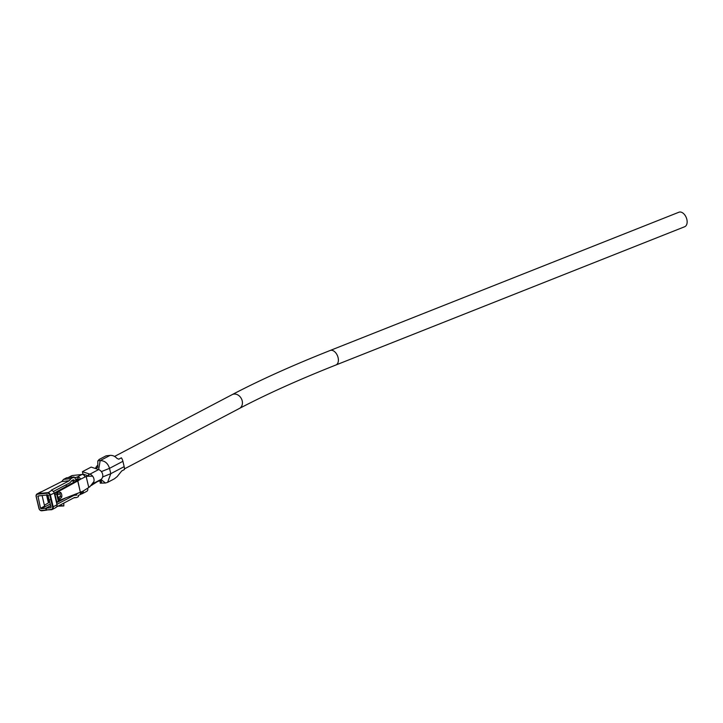 <?xml version="1.0" encoding="UTF-8"?>
<svg xmlns="http://www.w3.org/2000/svg" width="723" height="723" viewBox="0 0 723 723"><rect width="100%" height="100%" fill="white"/><g stroke="black" fill="none" stroke-linecap="round" stroke-linejoin="round"><path stroke-width="1.08" d="M49.896 499.864C47.167 499.15 46.76 497.713 48.676 495.544M57.162 493.818L57.677 492.471A4.465 3.009 46.9 0 1 58.048 494.315L59.693 493.845A2.223 1.446 -94.4 0 1 60.307 495.038A2.223 1.446 -94.4 0 1 60.325 496.511L57.921 497.993M55.038 494.577L54.731 493.276L55.535 492.345L76.014 481.084L77.704 480.958L80.37 492.246L77.858 480.885L80.416 479.277L78.581 479.476L76.014 481.084L77.858 480.885L57.578 492.011L60.569 492.363A4.013 2.603 -94.4 0 1 61.681 494.514A4.013 2.603 -94.4 0 1 61.708 497.162A4.465 1.446 -167.5 0 0 60.325 496.511A5.395 0.967 -13.3 0 0 58.066 497.614M61.708 497.162L59.34 499.494L58.427 499.241M58.762 500.632L80.37 492.246M57.37 492.146L56.9 492.77L58.934 501.283L58.409 501.473L56.647 493.999L55.011 494.387L54.731 493.285L57.578 492.011L55.879 492.137M88.45 475.436L88.766 473.782L82.431 471.667L82.91 474.017L87.944 475.77M91.938 485.025L100.958 479.448L105.468 483.018L107.6 482.377L110.791 473.682L109.525 468.341C107.872 463.208 104.754 460.623 100.172 460.596L98.174 460.668A6.136 1.094 166.7 0 0 99.096 459.81A6.136 1.094 166.7 0 0 98.897 459.611L98.988 460.099M100.154 480.94L100.217 483.163L105.468 483.018M98.301 481.22L100.949 480.723L101.654 481.934L100.217 483.163M107.6 482.377L114.415 478.798L117.162 476.602L121.708 470.971L124.419 469.543A8.92 7.203 -117.7 0 0 124.166 466.642L122.91 461.31A8.92 7.203 62.3 0 0 121.401 457.822L118.78 459.195L116.891 458.337A8.92 7.203 -117.7 0 0 110.059 455.4L106.028 455.842L98.87 459.602M92.779 483.75L100.958 479.448A5.576 4.501 -117.7 0 0 102.639 476.945A5.576 4.501 -117.7 0 0 101.383 471.604A5.576 4.501 -117.7 0 0 98.626 469.579L91.152 467.085L82.431 471.667M88.947 475.002L88.766 473.782L89.905 474.171L98.626 469.579L100.172 460.596L110.059 455.4M49.878 501.907L48.631 502.232M55.617 507.564L56.9 506.525A2.784 2.25 62.3 0 0 57.018 504.781L53.177 506.796A2.784 2.25 62.3 0 1 52.183 509.516A2.784 2.25 62.3 0 1 51.514 509.715L46.534 509.923L46.127 508.215L50.773 507.709L51.107 507.121L47.745 494.894L37.948 495.987L40.524 508.269L41.112 508.757L45.757 508.251L46.164 509.959L41.518 510.465A2.341 1.889 62.3 0 1 39.06 508.432L36.286 496.692A2.341 1.889 62.3 0 1 37.677 494.234L47.347 493.185A2.341 1.889 62.3 0 1 49.797 495.219L52.58 506.959A2.341 1.889 62.3 0 1 51.179 509.417L46.534 509.923M73.854 497.84L76.728 497.523L74.442 497.523L56.737 506.832M40.425 492.327L61.753 481.545L69.272 480.732L51.351 490.149L52.779 490.98A2.784 2.25 62.3 0 1 54.234 493.032L57.018 504.781M46.76 510.131L41.853 510.772A2.784 2.25 62.3 0 1 38.925 508.35L36.15 496.602A2.784 2.25 62.3 0 1 37.144 493.89A2.784 2.25 62.3 0 1 37.813 493.682L47.474 492.634A2.784 2.25 62.3 0 1 50.402 495.056L53.177 506.796L52.58 506.959M78.581 479.476L77.976 479.006L76.051 479.566L75.544 477.433L74.379 478.048L74.126 476.981L66.606 477.795L63.534 479.412L61.753 481.545M71.387 481.048L73.728 480.795L73.475 479.729L71.731 480.641L69.941 482.783L53.394 491.477M56.909 504.338L74.098 495.3L71.694 495.562M66.136 497.695L56.9 502.548M50.791 505.766L46.127 508.215M75.544 477.433L78.156 476.9A2.784 2.25 -117.7 0 1 80.416 479.277L86.064 476.493M77.976 479.006L77.469 476.873L82.024 474.478A2.784 2.25 62.3 0 1 84.953 476.891M63.534 479.412L71.062 478.59L69.272 480.732M74.126 476.981L71.062 478.59M76.349 480.876L76.042 479.575L73.728 480.795M50.375 504.03L45.45 506.48L44.6 506.136L44.383 505.205L48.441 502.946L46.57 495.02M63.362 499.15L62.422 499.114M59.214 500.334L59.422 501.22M58.012 506.163L63.832 505.955L63.787 503.741L62.901 503.588M50.755 505.621L45.757 508.251M59.756 505.241L63.832 505.955M65.061 498.102L63.326 499.015M91.667 484.808L88.766 487.492L86.236 476.819L87.203 476.267L92.652 476.186A5.576 4.501 -117.7 0 0 89.905 474.171L89.146 474.134L88.812 475.128M88.983 473.89L88.568 476.023M102.639 476.945L110.791 473.682L124.166 466.642M101.383 471.604L109.525 468.341L122.91 461.31M95.282 468.459L97.786 467.347L97.822 460.849M80.886 492.011L81.365 494.026L78.22 495.535L78.473 496.602L76.728 497.523M78.717 492.878L76.557 494.017L76.81 495.083L74.098 495.3M74.776 495.3L76.81 495.083M75.427 494.134L76.557 494.017M59.512 500.226L59.34 499.494A4.465 3.398 -93.9 0 0 58.789 497.424M60.569 492.363A4.465 2.684 135.6 0 1 59.693 493.845A5.395 0.967 -13.3 0 0 57.433 494.939M91.676 485.422L93.303 482.946A5.576 4.501 -117.7 0 0 93.918 481.527A5.576 4.501 -117.7 0 0 92.652 476.186M89.724 486.94L93.918 481.527M81.383 491.803L82.756 493.285L81.365 494.026L82.756 493.285A2.784 2.25 -117.7 0 0 83.19 491.025L80.524 492.173M88.766 487.492L83.19 491.025M82.151 493.764L86.733 491.351A2.784 2.25 -117.7 0 0 87.727 488.64M68.061 477.641L71.694 475.725A2.784 2.25 -117.7 0 1 72.363 475.526L82.024 474.478M42.088 495.508L44.383 505.205M48.803 502.214L48.441 502.946M46.823 494.586L48.64 502.268M57.262 495.156L58.048 494.315M56.647 493.999L57.153 493.773M55.011 494.387L56.774 501.861L58.409 501.473M686.85 219.403A7.808 4.862 68.4 0 1 684.663 226.742L335.915 364.998A7.808 4.862 68.4 0 0 338.093 357.65A7.808 4.862 68.4 0 0 330.158 350.483L678.915 212.228A7.808 4.862 68.4 0 1 686.85 219.403M95.526 468.531A7.808 6.308 62.3 0 1 97.732 465.323M99.006 460.072L98.897 459.611M54.234 493.032L49.797 495.219M51.396 490.574L47.347 493.185M41.735 491.622L37.677 494.234M39.069 495.833L37.75 496.529M44.6 506.136L40.524 508.269M45.45 506.48L41.112 508.757M80.551 494.315L80.09 492.354M78.129 479.006L78.156 476.9M72.363 475.526L68.414 477.596M73.529 482.449L73.15 480.858M66.417 486.362L66.055 484.826L66.408 486.362M54.731 493.285L55.102 494.866M56.15 499.295L56.593 501.147M56.864 504.139L54.442 493.89M330.158 350.483C292.228 365.522 259.557 380.244 232.137 394.641A7.808 6.308 62.3 0 1 242.196 400.849A7.808 6.308 62.3 0 1 239.403 408.459C266.218 394.369 298.382 379.882 335.915 364.998M52.183 509.516L56.123 507.447M37.144 493.89L41.003 491.857M239.403 408.459L124.437 468.884M232.137 394.641L114.559 456.439"/></g></svg>
